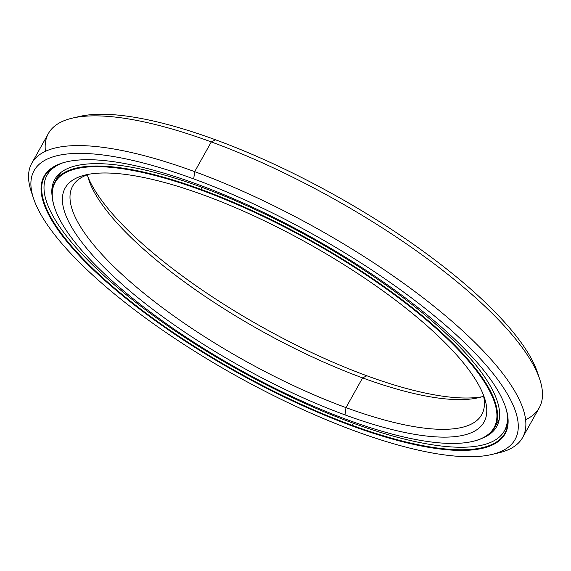 <?xml version="1.0" encoding="UTF-8"?>
<svg xmlns="http://www.w3.org/2000/svg" width="571" height="571" viewBox="0 0 571 571"><rect width="100%" height="100%" fill="white"/><g stroke="black" fill="none" stroke-linecap="round" stroke-linejoin="round"><path stroke-width="0.86" d="M59.634 175.996A251.861 73.602 29.2 0 1 60.433 172.835M472.581 441.433A251.39 73.466 29.2 0 1 348.381 420.149A251.39 73.466 -150.8 0 0 484.336 381.92A251.39 73.466 -150.8 0 0 200.792 189.965L200.878 189.358L200.792 189.965A251.39 73.466 29.2 0 1 441.997 333.742A251.39 73.466 29.2 0 1 472.581 441.433L473.166 441.297A251.861 73.602 -150.8 0 0 442.525 333.407A251.861 73.602 -150.8 0 0 200.878 189.358L202.006 187.338L200.878 189.358A251.861 73.602 29.2 0 1 494.657 427.536A251.861 73.602 29.2 0 1 472.874 441.362M204.161 195.225A239.913 70.112 -150.8 0 0 85.629 174.912A239.913 70.112 -150.8 0 0 114.821 277.684A239.913 70.112 -150.8 0 0 345.005 414.896L345.983 407.623A234.288 68.47 29.2 0 1 123.75 275.979A234.288 68.47 29.2 0 1 89.304 174.176A234.288 68.47 -150.8 0 0 72.695 186.067A234.288 68.47 -150.8 0 0 345.983 407.623L362.599 377.895A234.288 68.47 29.2 0 1 87.427 174.79A234.288 68.47 -150.8 0 0 88.883 180.065A234.288 68.47 -150.8 0 0 362.599 377.895L366.868 375.775A239.913 70.112 29.2 0 1 87.884 176.717A239.913 70.112 -150.8 0 0 366.868 375.775A239.913 70.112 -150.8 0 0 481.724 396.824A239.913 70.112 29.2 0 1 366.868 375.775L362.599 377.895A234.288 68.47 -150.8 0 0 478.348 397.73A234.288 68.47 -150.8 0 0 483.608 396.21A234.288 68.47 29.2 0 1 362.599 377.895L345.983 407.623A234.288 68.47 -150.8 0 0 481.724 414.66A234.288 68.47 -150.8 0 0 483.145 394.283A234.288 68.47 29.2 0 1 345.983 407.623L345.005 414.896A239.913 70.112 -150.8 0 0 484.444 397.801A239.913 70.112 -150.8 0 0 204.161 195.225A239.913 70.112 29.2 0 1 474.758 378.409A239.913 70.112 29.2 0 1 345.005 414.896A239.913 70.112 29.2 0 1 74.416 231.705A239.913 70.112 29.2 0 1 204.161 195.225M200.792 189.965A251.39 73.466 -150.8 0 0 64.837 228.193A251.39 73.466 -150.8 0 0 348.381 420.149A251.39 73.466 29.2 0 1 54.688 207.88A251.39 73.466 29.2 0 1 200.792 189.965M54.595 207.594A251.861 73.602 29.2 0 1 54.952 181.792A251.861 73.602 29.2 0 1 200.878 189.358A251.861 73.602 -150.8 0 0 54.495 207.302L54.688 207.88M49.363 170.251A263.574 77.028 -150.8 0 0 49.163 171.407A263.574 77.028 29.2 0 1 49.363 170.251L49.163 171.4M491.588 454.523A275.522 80.518 29.2 0 1 355.462 431.198A275.522 80.518 -150.8 0 0 504.471 389.301A275.522 80.518 -150.8 0 0 193.712 178.916L194.682 171.65L193.712 178.916A275.522 80.518 29.2 0 1 458.07 336.497A275.522 80.518 29.2 0 1 491.588 454.523L498.64 452.882A281.146 82.16 -150.8 0 0 464.437 332.443A281.146 82.16 -150.8 0 0 194.682 171.65L211.299 141.922L194.682 171.65A281.146 82.16 29.2 0 1 522.629 437.522L539.245 407.794A281.146 82.16 -150.8 0 0 211.299 141.922L215.574 139.802A275.522 80.518 29.2 0 1 538.474 375.811A275.522 80.518 -150.8 0 0 537.454 372.449A275.522 80.518 -150.8 0 0 215.574 139.802L211.299 141.922A281.146 82.16 29.2 0 1 539.752 379.315A281.146 82.16 29.2 0 1 525.606 419.678M522.629 437.522A281.146 82.16 29.2 0 1 494.986 453.631M197.081 184.176A264.045 77.164 -150.8 0 0 66.629 161.821A264.045 77.164 -150.8 0 0 98.747 274.929A264.045 77.164 -150.8 0 0 352.093 425.945L352.171 425.338A263.574 77.028 29.2 0 1 99.49 274.787A263.574 77.028 29.2 0 1 66.921 161.75A263.574 77.028 -150.8 0 0 44.724 176.082A263.574 77.028 -150.8 0 0 352.171 425.338L353.349 423.232L352.171 425.338A263.574 77.028 -150.8 0 0 504.885 433.253A263.574 77.028 -150.8 0 0 505.456 406.845A263.574 77.028 29.2 0 1 352.171 425.338L352.093 425.945A264.045 77.164 -150.8 0 0 505.549 407.13A264.045 77.164 -150.8 0 0 197.081 184.176A264.045 77.164 29.2 0 1 494.893 385.789A264.045 77.164 29.2 0 1 352.093 425.945A264.045 77.164 29.2 0 1 54.281 224.324A264.045 77.164 29.2 0 1 197.081 184.176M507.419 426.252A263.574 77.028 29.2 0 1 506.541 427.029A263.574 77.028 -150.8 0 0 507.419 426.252L506.541 427.022M193.712 178.916A275.522 80.518 -150.8 0 0 44.702 220.813A275.522 80.518 -150.8 0 0 355.462 431.198A275.522 80.518 29.2 0 1 33.575 198.551A275.522 80.518 29.2 0 1 193.712 178.916M194.682 171.65A281.146 82.16 -150.8 0 0 31.284 191.678A281.146 82.16 -150.8 0 0 32.554 195.182A281.146 82.16 29.2 0 1 31.79 163.206A281.146 82.16 29.2 0 1 194.682 171.65M45.43 151.315A281.146 82.16 29.2 0 1 72.396 118.118A281.146 82.16 29.2 0 1 211.299 141.922A281.146 82.16 -150.8 0 0 48.407 133.478L31.79 163.206M76.043 117.369A275.522 80.518 29.2 0 1 215.574 139.802A275.522 80.518 -150.8 0 0 79.448 116.477L72.396 118.118M506.77 411.47A261.982 76.557 29.2 0 1 504.414 430.834A261.982 76.557 29.2 0 1 352.621 422.961A261.982 76.557 29.2 0 1 47.036 175.211A261.982 76.557 29.2 0 1 62.296 163.056A261.982 76.557 -150.8 0 0 106.898 278.263A261.982 76.557 -150.8 0 0 352.621 422.961A261.982 76.557 -150.8 0 0 506.77 411.47M201.406 187.117A253.174 73.987 -150.8 0 0 54.723 179.508A253.174 73.987 -150.8 0 0 52.147 196.367A253.174 73.987 29.2 0 1 201.406 187.117A253.174 73.987 29.2 0 1 437.293 325.549A253.174 73.987 29.2 0 1 483.716 437.564A253.174 73.987 -150.8 0 0 496.72 426.537A253.174 73.987 -150.8 0 0 201.406 187.117M498.797 421.391L498.554 420.57L498.447 421.555L498.797 421.391M494.657 427.536L499.247 419.328M59.541 173.584L54.952 181.792M539.752 379.315L537.454 372.449M31.284 191.678L33.575 198.551M504.414 430.834L507.619 425.095M50.241 169.473L47.036 175.211"/></g></svg>
